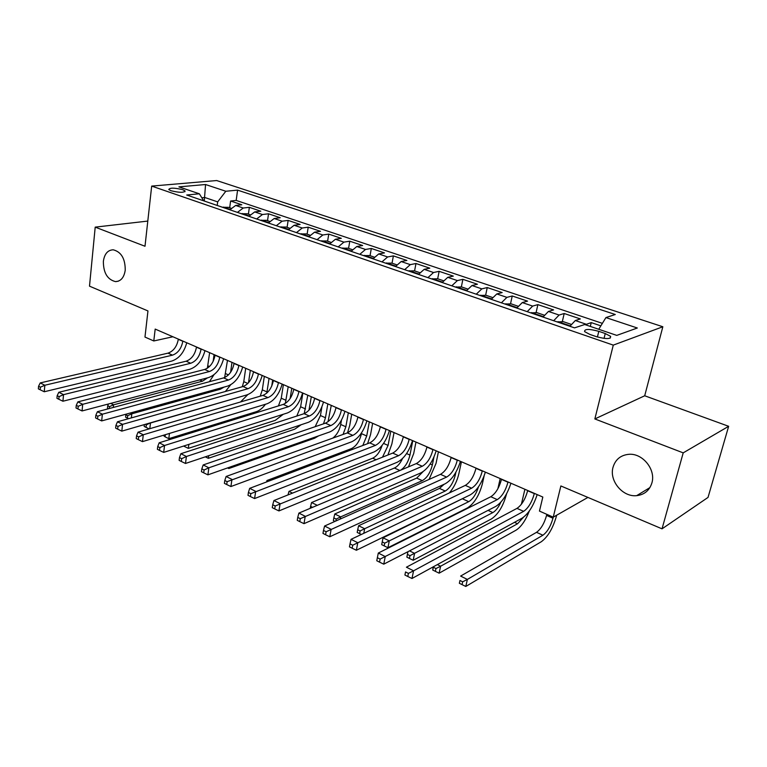 <?xml version="1.0" encoding="UTF-8"?>
<svg xmlns="http://www.w3.org/2000/svg" width="767" height="767" viewBox="0 0 767 767"><rect width="100%" height="100%" fill="white"/><g stroke="black" fill="none" stroke-linecap="round" stroke-linejoin="round"><path stroke-width="1.15" d="M125.232 270.185C124.081 277.549 120.841 281.355 115.52 281.614C107.438 279.619 103.382 272.86 103.363 261.355C104.465 253.887 107.744 250.042 113.209 249.802C121.253 251.883 125.261 258.671 125.232 270.185M651.883 482.961C649.476 490.477 644.405 494.715 636.668 495.655C622.67 497.294 608.998 480.708 613.034 467.266C615.402 459.471 620.666 455.157 628.796 454.313C642.554 452.971 656.082 469.596 651.883 482.961M171.051 190.753C179.449 192.747 184.109 192.795 185.029 190.897L182.699 189.689C174.349 187.704 169.708 187.666 168.769 189.554L171.051 190.753M662.841 326.752L216.678 180.542L151.684 186.093L613.284 345.121L662.841 326.752L644.702 395.772L594.847 418.945L683.205 452.866L728.65 426.299L644.702 395.772M728.65 426.299L708.027 497.419L662.036 528.837L560.869 485.962L553.237 517.169L587.925 497.419M147.801 221.078L95.204 227.137L89.499 286.158L147.954 310.932L144.973 337.068L153.793 340.96L172.911 336.761M683.205 452.866L662.036 528.837M600.849 325.85L591.242 322.61L590.322 326.416M569.91 326.282L575.308 320.539L580.341 318.938L564.205 313.502L562.297 321.67M542.998 317.059L548.443 311.44L553.592 309.916L537.878 304.624L536.075 312.639M516.785 308.085L522.279 302.572L527.543 301.134L512.231 295.976L510.525 303.837M491.263 299.341L496.805 293.943L502.164 292.572L487.246 287.548L485.626 295.276M466.403 290.818L471.973 285.525L477.429 284.241L462.885 279.332L461.351 286.925M442.166 282.515L447.775 277.328L453.316 276.11L439.136 271.326L437.679 278.785M418.542 274.423L424.18 269.332L429.808 268.182L415.973 263.512L414.583 270.885M395.494 266.532L401.17 261.537L406.865 260.444L393.375 255.89L392.042 263.196M373.021 258.834L378.716 253.935L384.488 252.899L371.314 248.46L370.049 255.689M351.085 251.317L356.808 246.504L362.638 245.526L349.781 241.193L348.573 248.355M329.676 243.983L335.419 239.256L341.305 238.336L328.755 234.108L327.605 241.193M308.765 236.821L314.528 232.18L320.481 231.318L308.209 227.176L307.116 234.194M288.354 229.822L294.125 225.268L300.127 224.453L288.143 220.407L287.098 227.358M268.402 222.986L274.193 218.509L280.243 217.742L268.527 213.792L267.53 220.685M248.911 216.313L254.711 211.913L260.799 211.193L249.352 207.33L248.403 214.156M546.833 514.341L546.574 515.414C544.273 523.487 540.917 529.125 536.517 532.327L460.612 576.084L467.371 579.421L542.911 535.222C547.302 531.991 550.648 526.335 552.978 518.243L553.237 517.169L539.46 511.09L542.825 497.045L155.183 329.081L153.793 340.96M605.249 333.53L598.797 331.334C589.008 328.736 584.291 328.842 584.627 331.632L589.842 334.412L596.342 336.646C606.227 339.273 610.983 339.187 610.609 336.368L605.249 333.53L604.041 338.4M203.696 200.82L199.353 193.792L186.717 195.01L574.521 327.864L584.722 324.518L616.754 335.39L637.329 328.008L605.93 317.576L615.278 314.508L237.578 190.13L225.814 191.251L217.675 201.884L204.741 197.474L201.807 197.771M199.353 193.792L178.922 186.87L205.546 184.521L225.814 191.251M585.298 324.709L591.242 322.61M602.383 323.358L236.188 200.417L230.599 201.012L229.697 207.761M229.86 209.784L235.661 205.46L241.797 204.789L230.599 201.012M237.425 212.382L243.235 208.02L249.352 207.33M256.657 218.969L262.448 214.53L268.527 213.792M276.331 225.709L282.112 221.193L288.143 220.407M296.465 232.602L302.227 228.01L308.209 227.176M317.068 239.659L322.821 234.99L328.755 234.108M338.18 246.897L343.913 242.132L349.781 241.193M359.8 254.299L365.504 249.457L371.314 248.46M381.947 261.892L387.632 256.955L393.375 255.89M404.65 269.668L410.307 264.634L415.973 263.512M427.919 277.635L433.547 272.506L439.136 271.326M451.782 285.813L457.381 280.588L462.885 279.332M476.269 294.202L481.829 288.871L487.246 287.548M501.397 302.812L506.91 297.366L512.231 295.976M527.188 311.651L532.662 306.091L537.878 304.624M553.678 320.721L559.095 315.045L564.205 313.502M594.847 418.945L613.284 345.121M95.204 227.137L145.001 246.255L151.684 186.093M204.29 201.031L205.546 184.521M217.214 205.451L217.675 201.884M598.749 329.283L605.93 317.576M236.188 200.417L237.578 190.13M527.715 490.497L527.658 490.736C525.28 499.259 521.723 505.137 516.987 508.377L406.414 567.206L413.576 570.811L411.994 578.491L522.03 518.204C528.29 514.015 533.343 506.143 537.188 494.6M534.369 493.382L534.311 493.622C531.914 502.174 528.358 508.07 523.65 511.34L413.576 570.811L408.408 573.409L405.542 571.952L404.918 575.029L407.776 576.487L408.408 573.409M404.918 575.029L405.542 571.952M407.776 576.487L411.994 578.491M462.683 581.817L459.97 580.475L459.356 583.284L462.06 584.627L462.683 581.817L467.371 579.421L465.809 586.458L541.339 541.713C547.897 536.833 552.902 528.367 556.372 516.306L556.631 515.232M459.356 583.284L459.97 580.475M462.06 584.627L465.809 586.458M501.522 479.145L501.465 479.385C499.164 487.822 495.616 493.603 490.803 496.728L378.304 553.055L385.255 556.554L383.768 564.157L495.75 506.412C502.117 502.366 507.179 494.629 510.927 483.229M508.003 481.954L507.946 482.194C505.626 490.65 502.078 496.46 497.284 499.614L380.135 559.095L377.354 557.695L376.77 560.735L379.55 562.144L380.135 559.095M379.55 562.144L383.768 564.157M378.304 553.055L377.354 557.695M476.019 468.1L475.962 468.34C473.747 476.671 470.19 482.357 465.31 485.386L351.046 539.335L357.786 542.729L356.377 550.246L470.152 494.926C476.623 491.014 481.695 483.421 485.358 472.146M482.328 470.833L482.28 471.072C480.037 479.433 476.489 485.147 471.619 488.195L352.715 545.222L350.02 543.861L349.464 546.871L352.158 548.232L352.715 545.222M352.158 548.232L356.377 550.246M351.046 539.335L350.02 543.861M451.178 457.333L451.121 457.563C448.983 465.818 445.426 471.417 440.479 474.342L324.585 526.028L331.123 529.316L329.8 536.756L445.234 483.747C451.792 479.96 456.864 472.501 460.44 461.351M457.324 459.999L457.276 460.238C455.109 468.512 451.562 474.121 446.624 477.084L326.109 531.761L323.492 530.438L322.974 533.41L325.582 534.743L326.109 531.761M325.582 534.743L329.8 536.756M324.585 526.028L323.492 530.438M426.97 446.845L426.922 447.075C424.841 455.243 421.304 460.746 416.289 463.584L298.89 513.094L305.247 516.296L304 523.65L420.949 472.856C427.603 469.193 432.674 461.849 436.164 450.833M432.962 449.443L432.914 449.673C430.824 457.861 427.277 463.383 422.281 466.25L300.28 518.684L297.74 517.399L297.251 520.342L299.782 521.637L300.28 518.684M299.782 521.637L304 523.65M298.89 513.094L297.74 517.399M571.118 324.336L563.323 321.67L557.226 321.939M565.289 324.7L562.604 323.779M524.896 489.279L521.387 504.264M523.372 517.351L517.562 523.756L440.613 566.219L439.127 573.179L516.057 530.179C521.205 526.833 525.635 520.419 529.335 510.947M437.343 564.608L440.613 566.219L435.963 568.558L433.336 567.254L432.741 570.044L435.368 571.348L435.963 568.558M432.741 570.044L433.221 566.871M435.368 571.348L439.127 573.179M433.413 566.755L433.336 567.254M544.196 315.141L536.881 312.639L530.774 312.878M409.52 550.869L414.592 553.371L413.183 560.265L491.417 518.943C498.186 514.36 503.19 506.153 506.441 494.332L506.546 493.862M538.626 315.563L536.018 314.671M500.18 478.57L497.898 488.675M500.88 502.155C498.483 507.371 495.808 510.841 492.855 512.567L409.981 555.672L407.43 554.407L406.865 557.158L409.425 558.434L409.981 555.672M406.865 557.158L407.9 551.713M409.425 558.434L413.183 560.265M407.929 551.694L407.43 554.407M517.993 306.196L511.119 303.847L505.012 304.048M465.08 497.399L383.059 537.811L389.281 540.879L387.939 547.705L467.381 507.975C474.246 503.536 479.25 495.463 482.395 483.756L484.159 475.751M512.663 306.675L510.122 305.803M478.464 486.853C476.192 494.13 472.951 499.068 468.752 501.666L384.718 543.141L382.225 541.905L381.698 544.637L384.181 545.874L384.718 543.141M384.181 545.874L387.939 547.705M383.059 537.811L382.225 541.905M492.472 297.481L486.019 295.276L479.921 295.448M449.357 492.922C453.978 487.486 457.18 480.995 458.934 473.431L461.427 461.772M487.371 298.008L484.897 297.155M455.895 472.213L455.291 475.089C453.249 482.865 449.903 488.176 445.253 491.033L364.651 528.722L363.788 533.324M444.17 484.226L439.462 488.416L358.601 525.74L364.651 528.722L360.126 530.946L357.7 529.738L357.201 532.442L359.618 533.65L360.126 530.946M359.618 533.65L361.334 534.484M358.601 525.74L357.7 529.738M403.365 436.615L403.327 436.845C401.323 444.937 397.785 450.344 392.714 453.096L273.934 500.535L280.108 503.641L278.939 510.927L397.277 462.233C404.017 458.695 409.089 451.475 412.502 440.574M409.214 439.155L409.166 439.386C407.143 447.487 403.605 452.923 398.552 455.694L275.2 505.99L272.726 504.744L272.266 507.658L274.73 508.914L275.2 505.99M274.73 508.914L278.939 510.927M273.934 500.535L272.726 504.744M467.602 288.996L461.561 286.925L455.464 287.079M429.06 479.442L436.049 463.364L438.417 451.811M462.731 289.562L460.315 288.737M433.978 456.969L432.348 464.955C430.373 472.654 427.027 477.879 422.32 480.65L340.673 516.891L340.289 519.019M423.02 471.695L416.673 478.1L334.776 513.986L340.673 516.891L336.195 519.067L333.837 517.898L333.357 520.582L334.978 521.387M335.85 521.004L336.195 519.067M334.776 513.986L333.837 517.898M380.365 426.653L380.317 426.874C378.38 434.879 374.842 440.21 369.723 442.875L249.687 488.339L255.689 491.35L254.586 498.56L374.21 451.878C381.017 448.455 386.089 441.361 389.425 430.575M386.06 429.117L386.012 429.347C384.056 437.372 380.528 442.722 375.418 445.406L250.819 493.66L248.422 492.443L247.99 495.329L250.387 496.546L250.819 493.66M250.387 496.546L254.586 498.56M249.687 488.339L248.422 492.443M443.364 280.712L437.708 278.785L431.62 278.91M408.456 466.892L413.701 453.527L415.973 442.08M438.705 281.336L436.346 280.53M412.78 440.699L409.952 455.061C408.217 462.156 405.11 467.199 400.614 470.2M402.512 458.551C400.211 463.402 397.517 466.566 394.43 468.033L311.584 502.529L317.279 505.338M312.543 507.342L310.587 506.364L310.261 508.3M311.584 502.529L310.587 506.364M357.921 416.922L357.882 417.152C356.003 425.071 352.475 430.325 347.307 432.904L226.121 476.47L231.95 479.404L230.915 486.537L351.708 441.782C358.582 438.475 363.654 431.485 366.914 420.824M363.481 419.338L363.433 419.559C361.545 427.497 358.016 432.77 352.858 435.368L227.128 481.666L224.798 480.487L224.386 483.344L226.716 484.523L227.128 481.666M226.716 484.523L230.915 486.537M226.121 476.47L224.798 480.487M419.741 272.649L414.458 270.847L408.37 270.943M387.91 455.013L391.879 443.93L394.046 432.578M415.273 273.311L412.982 272.525M390.787 431.169L388.083 445.406L382.503 457.18M382.129 445.349C379.962 451.868 376.818 456.144 372.704 458.196L288.986 491.379L292.515 493.123M288.986 491.379L287.999 494.926M336.023 407.44L335.984 407.661C334.172 415.503 330.654 420.671 325.438 423.173L203.188 464.936L208.864 467.793L207.895 474.85L329.762 431.936C336.703 428.734 341.766 421.86 344.949 411.304M341.449 409.789L341.411 410.009C339.58 417.871 336.061 423.058 330.855 425.58L208.864 467.793L204.089 470.008L201.826 468.867L201.443 471.686L203.706 472.836L204.089 470.008M203.706 472.836L207.895 474.85M203.188 464.936L201.826 468.867M396.692 264.778L391.764 263.1L385.686 263.167M367.585 443.681L370.566 434.544L372.637 423.307M392.426 265.478L390.182 264.711M369.31 421.86L366.722 435.972L362.801 445.493M361.631 432.713L361.458 433.643C359.685 441.102 356.358 446.087 351.487 448.599L266.964 480.506L268.431 481.235M266.964 480.506L266.532 481.954M314.652 398.178L314.614 398.399C312.859 406.165 309.35 411.256 304.096 413.681L180.887 453.709L186.41 456.49L185.499 463.469L308.344 422.329C315.342 419.223 320.395 412.454 323.511 402.023M319.944 400.47L319.906 400.69C318.142 408.475 314.633 413.586 309.379 416.03L186.41 456.49L181.683 458.676L179.478 457.554L179.114 460.353L181.319 461.466L181.683 458.676M181.319 461.466L185.499 463.469M180.887 453.709L179.478 457.554M374.219 257.108L369.627 255.536L363.558 255.593M347.528 432.818L349.742 425.388L351.717 414.238M370.135 257.846L367.949 257.089M348.333 412.771L345.859 426.759L343.07 434.429M341.488 420.115L340.721 424.487C339.465 430.392 336.847 434.927 332.868 438.091M293.79 389.137L293.751 389.358C292.054 397.047 288.555 402.061 283.263 404.41L159.181 442.789L164.55 445.493L163.697 452.405L287.433 412.943C294.48 409.942 299.533 403.279 302.591 392.953M298.957 391.381L298.929 391.601C297.212 399.3 293.713 404.343 288.421 406.711L164.55 445.493L159.872 447.631L157.724 446.547L157.388 449.318L159.536 450.402L159.872 447.631M159.536 450.402L163.697 452.405M159.181 442.789L157.724 446.547M352.283 249.62L348.007 248.163L341.957 248.192M327.998 421.773L331.277 405.388M348.381 250.387L346.243 249.658M327.825 403.883L325.467 417.747L323.511 423.835M321.9 406.913L320.443 415.532L315.16 426.682M228.988 467.419L228.825 468.522L314.547 438.254L318.698 435.829M227.588 467.918L228.825 468.522M273.416 380.307L273.388 380.528C271.739 388.14 268.249 393.087 262.918 395.369L138.05 432.157L143.276 434.784L142.48 441.629L267.021 403.787C274.116 400.882 279.169 394.315 282.151 384.094M278.469 382.503L278.431 382.714C276.772 390.345 273.282 395.312 267.961 397.603L143.276 434.784L138.645 436.893L136.555 435.829L136.238 438.571L138.328 439.635L138.645 436.893M138.328 439.635L142.48 441.629M138.05 432.157L136.555 435.829M330.865 242.305L326.905 240.953L320.865 240.963M308.957 410.259L311.306 396.731M327.135 243.11L325.045 242.391M307.797 395.206L304.202 413.643M302.86 393.068L300.626 406.778L296.791 416.05M208.691 455.703L208.327 458.321L294.681 429.204L301.153 424.736M205.297 456.844L208.327 458.321M253.522 371.688L253.484 371.909C251.892 379.444 248.412 384.315 243.053 386.53L117.466 421.792L122.557 424.362L121.809 431.131L247.079 394.842C254.232 392.023 259.265 385.561 262.189 375.447M258.45 373.826L258.421 374.037C256.811 381.602 253.331 386.491 247.971 388.716L122.557 424.362L117.974 426.433L115.932 425.397L115.635 428.111L117.677 429.146L117.974 426.433M117.677 429.146L121.809 431.131M117.466 421.792L115.932 425.397M309.954 235.172L306.292 233.916L300.271 233.906M290.137 398.524L291.767 388.265M306.388 236.006L304.355 235.306M288.21 386.721L285.305 403.461M283.378 384.631L281.259 398.217L278.431 405.906M183.62 446.058L184.607 446.547L184.713 445.704M188.845 444.39L188.327 448.369L275.267 420.345L283.282 414.276M184.607 446.547L188.327 448.369M289.533 228.192L286.158 227.042L280.147 227.013M271.729 386.108L272.668 379.981M286.129 229.065L284.135 228.384M269.054 378.419L266.791 393.097M264.327 376.376L262.304 389.847L260.243 396.155M163.237 435.32L165.087 436.835L165.356 434.678M169.449 433.432L168.807 438.647L256.283 411.687C259.562 410.604 262.621 408.13 265.449 404.267M165.087 436.835L168.807 438.647M269.581 221.385L266.485 220.321L260.483 220.273M266.331 222.277L264.385 221.615M250.32 370.298L248.498 382.752M245.699 368.304L243.772 381.659L242.295 386.741M239.985 396.903L150.476 423.01L149.795 428.695M150.246 422.895L146.324 424.889L145.241 424.352M144.369 424.602L144.158 426.414L146.037 427.353L146.324 424.889M240.541 401.956L247.808 394.602M146.037 427.353L149.162 428.878M234.079 363.261L234.05 363.481C232.506 370.94 229.036 375.753 223.638 377.891L97.409 411.706L102.375 414.199L101.675 420.91L227.607 386.108C234.788 383.375 239.822 377 242.679 366.99M238.892 365.351L238.863 365.562C237.31 373.05 233.839 377.872 228.451 380.039L102.375 414.199L97.831 416.241L95.846 415.235L95.568 417.919L97.553 418.926L97.831 416.241M97.553 418.926L101.675 420.91M97.409 411.706L95.846 415.235M215.076 355.035L215.048 355.246C213.552 362.638 210.091 367.374 204.674 369.454L77.87 401.87L82.711 404.305L82.059 410.949L208.566 377.565C215.795 374.919 220.81 368.639 223.619 358.735M219.784 357.067L219.755 357.288C218.25 364.699 214.789 369.454 209.372 371.544L82.711 404.305L78.205 406.309L76.269 405.321L76.01 407.986L77.946 408.964L78.205 406.309M77.946 408.964L82.059 410.949M77.87 401.87L76.269 405.321M196.496 346.981L196.467 347.192C195.019 354.517 191.577 359.186 186.132 361.209L58.81 392.282L63.536 394.65L62.923 401.227L189.967 369.215C197.224 366.655 202.229 360.461 204.981 350.653M201.098 348.975L201.079 349.186C199.612 356.53 196.17 361.219 190.734 363.251L63.536 394.65L59.069 396.625L57.18 395.667L56.94 398.303L58.829 399.262L59.069 396.625M58.829 399.262L62.923 401.227M58.81 392.282L57.18 395.667M250.09 214.731L247.242 213.753L241.26 213.696M246.974 215.652L245.076 215M231.989 362.36L230.599 372.292M227.473 360.404L224.635 377.556M224.137 387.057L220.321 389.243L131.819 413.806L131.349 417.89M130.227 413.02L131.819 413.806L127.705 415.647L125.865 414.736L125.596 417.181L127.437 418.092L127.705 415.647M225.421 391.477L230.666 384.794M127.437 418.092L128.607 418.667M126.114 414.161L125.865 414.736M178.337 339.11L178.308 339.321C176.909 346.579 173.467 351.181 168.002 353.146L40.229 382.925L44.831 385.245L44.265 391.755L171.779 361.056C179.066 358.572 184.061 352.465 186.755 342.753M182.834 341.066L182.814 341.267C181.395 348.544 177.963 353.165 172.498 355.15L44.831 385.245L40.411 387.182L38.571 386.252L38.35 388.859L40.191 389.789L40.411 387.182M40.191 389.789L44.265 391.755M40.229 382.925L38.571 386.252M231.03 208.221L228.441 207.339L222.478 207.253M228.048 208.988L226.207 208.528M214.051 354.584L213.14 361.401M209.631 352.667L207.368 368.237M207.589 377.824L202.507 381.18L113.593 404.803L113.305 407.45M110.707 403.384L113.593 404.803L109.518 406.625L107.716 405.733L107.466 408.159L108.578 408.715M109.317 408.514L109.518 406.625M209.41 381.707L213.993 374.708M108.492 403.969L107.716 405.733M575.308 320.539L586.256 324.249M235.661 205.46L243.235 208.02M254.711 211.913L262.448 214.53M274.193 218.509L282.112 221.193M294.125 225.268L302.227 228.01M314.528 232.18L322.821 234.99M335.419 239.256L343.913 242.132M356.808 246.504L365.504 249.457M378.716 253.935L387.632 256.955M401.17 261.537L410.307 264.634M424.18 269.332L433.547 272.506M447.775 277.328L457.381 280.588M471.973 285.525L481.829 288.871M496.805 293.943L506.91 297.366M522.279 302.572L532.662 306.091M548.443 311.44L559.095 315.045M597.416 336.991L598.797 331.334M534.311 493.622L527.658 490.736M523.65 511.34L516.987 508.377M552.978 518.243L546.574 515.414M542.911 535.222L536.517 532.327M507.946 482.194L501.465 479.385M497.284 499.614L490.803 496.728M482.28 471.072L475.962 468.34M471.619 488.195L465.31 485.386M457.276 460.238L451.121 457.563M446.624 477.084L440.479 474.342M432.914 449.673L426.922 447.075M422.281 466.25L416.289 463.584M570.178 325.812L557.973 321.641M517.562 523.756L514.465 522.346M543.257 316.598L531.531 312.591M492.855 512.567L488.033 510.391M517.054 307.634L505.789 303.77M468.752 501.666L462.827 498.981M491.532 298.89L480.698 295.19M455.291 475.089L454.39 474.696M445.253 491.033L439.462 488.416M409.166 439.386L403.327 436.845M398.552 455.694L392.714 453.096M466.662 290.377L456.25 286.82M432.348 464.955L430.182 463.997M422.32 480.65L416.673 478.1M386.012 429.347L380.317 426.874M375.418 445.406L369.723 442.875M442.425 282.083L432.415 278.661M409.952 455.061L406.577 453.575M399.885 470.497L394.43 468.033M363.433 419.559L357.882 417.152M352.858 435.368L347.307 432.904M418.801 274.001L409.175 270.703M388.083 445.406L383.558 443.403M376.098 459.73L372.704 458.196M341.411 410.009L335.984 407.661M330.855 425.58L325.438 423.173M395.762 266.111L386.501 262.937M366.722 435.972L361.458 433.643M352.906 449.241L351.487 448.599M319.906 400.69L314.614 398.399M309.379 416.03L304.096 413.681M373.28 258.412L364.373 255.363M345.859 426.759L340.721 424.487M298.929 391.601L293.751 389.358M288.421 406.711L283.263 404.41M351.344 250.905L342.782 247.971M325.467 417.747L320.443 415.532M278.431 382.714L273.388 380.528M267.961 397.603L262.918 395.369M329.935 243.58L321.699 240.752M305.544 408.945L300.626 406.778M258.421 374.037L253.484 371.909M247.971 388.716L243.053 386.53M309.024 236.418L301.105 233.705M286.062 400.336L281.259 398.217M288.603 229.429L280.981 226.821M267.002 391.918L262.304 389.847M268.661 222.603L261.326 220.091M247.846 383.462L243.772 381.659M238.863 365.562L234.05 363.481M228.451 380.039L223.638 377.891M219.755 357.288L215.048 355.246M209.372 371.544L204.674 369.454M201.079 349.186L196.467 347.192M190.734 363.251L186.132 361.209M249.17 215.93L242.113 213.514M228.451 374.89L225.632 373.644M220.321 389.243L218.777 388.543M182.814 341.267L178.308 339.321M172.498 355.15L168.002 353.146M230.11 209.41L223.322 207.08M209.496 366.521L207.876 365.801M202.507 381.18L199.688 379.905M115.52 281.614L118.463 281.134M636.668 495.655L649.889 487.611M184.924 191.74L185.029 190.897M610.168 338.161L610.609 336.368"/></g></svg>
